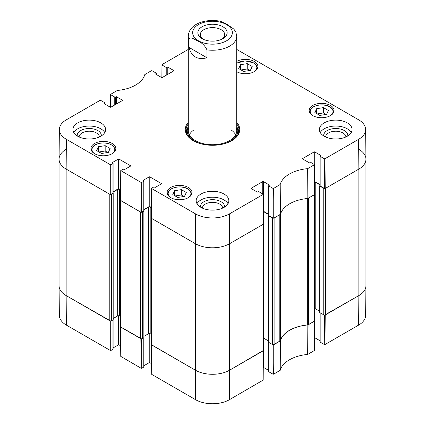 <?xml version="1.0" encoding="UTF-8"?>
<svg xmlns="http://www.w3.org/2000/svg" width="425" height="425" viewBox="0 0 425 425"><rect width="100%" height="100%" fill="white"/><g stroke="black" fill="none" stroke-linecap="round" stroke-linejoin="round"><path stroke-width="0.64" d="M314.346 321.273L308.656 324.557L308.656 198.061L314.346 194.778L314.346 321.273A1.211 0.701 -0 0 0 314.702 320.779L314.702 194.549M307.344 198.512L307.344 324.95A2.422 1.397 -0 0 0 308.656 324.557M307.344 324.95A32.677 18.865 -0 0 0 280.484 340.457L280.484 214.29M280.484 213.961A2.422 1.397 180 0 1 279.809 214.721L279.809 341.217A2.422 1.397 -0 0 0 280.484 340.457M279.809 341.217L274.12 344.5L274.12 218.004L279.809 214.721M273.317 218.206A1.211 0.701 180 0 1 272.409 218.004L272.409 344.5A1.211 0.701 -0 0 0 274.12 344.5M272.409 344.5L268.473 342.226A0.483 0.282 180 0 1 268.329 342.029L268.329 215.533A0.483 0.282 -0 0 0 268.473 215.73L272.409 218.004M268.329 340.861L263.851 338.273A1.211 0.701 -0 0 0 263.351 338.098M262.995 350.922L229.617 370.191L229.617 243.695A24.209 13.977 180 0 1 195.383 243.695A24.209 13.977 0 0 0 229.617 243.695L262.995 224.427L262.995 350.922A1.211 0.701 -0 0 0 263.351 350.428L263.351 224.198M263.346 350.46L229.617 370.191A24.209 13.977 180 0 1 195.383 370.191L151.736 344.994L151.736 218.498L195.383 243.695L195.606 213.918L151.704 188.572L151.704 188.174L153.701 187.021A0.483 0.282 180 0 1 154.387 187.021L154.817 187.266A0.483 0.282 0 0 0 155.502 187.266L161.319 183.908A0.483 0.282 0 0 0 161.319 183.515L161.319 183.908M151.38 218.269L151.38 344.5A1.211 0.701 -0 0 0 151.736 344.994M151.38 334.411L150.195 333.726A1.211 0.701 -0 0 0 148.484 333.726L144.001 336.313M142.322 212.075L143.863 211.183A0.483 0.282 -0 0 0 144.001 210.986L144.001 337.482A0.483 0.282 180 0 1 143.863 337.678L142.322 338.571L142.322 212.075A1.211 0.701 180 0 1 141.413 212.277M140.611 338.571L120.923 327.202L120.923 200.706L140.611 212.075L140.611 338.571A1.211 0.701 -0 0 0 142.322 338.571M120.573 200.478L120.573 326.708A1.211 0.701 -0 0 0 120.923 327.202M120.573 316.625L119.382 315.94A1.211 0.701 -0 0 0 117.672 315.94L113.193 318.527M111.509 194.283L113.05 193.396A0.483 0.282 -0 0 0 113.193 193.2L113.193 319.696A0.483 0.282 180 0 1 113.05 319.892L111.509 320.779L111.509 194.283A1.211 0.701 180 0 1 110.601 194.491M110.962 164.656L112.965 163.503L112.965 193.147L110.739 194.432L110.962 164.656L110.282 164.656L66.374 139.31A23.89 13.791 180 0 1 59.378 129.471L59.059 159.115A24.209 13.977 0 0 0 66.151 169.086L109.799 194.283L109.799 320.779A1.211 0.701 -0 0 0 111.509 320.779M109.799 320.779L66.151 295.582A24.209 13.977 180 0 1 59.059 285.696L59.059 159.205A24.209 13.977 180 0 1 66.151 149.318M358.849 149.318A24.209 13.977 180 0 1 365.941 159.205L365.941 285.696A24.209 13.977 180 0 1 358.849 295.582L325.47 314.851L325.47 188.355L358.849 169.086A24.209 13.977 0 0 0 365.941 159.115L365.622 129.471A23.89 13.791 180 0 1 358.626 139.31L324.992 158.727L324.307 158.727L324.53 188.503L325.215 188.503L358.849 169.086L358.626 139.31M320.025 185.571L319.823 185.688A0.483 0.282 -0 0 0 319.823 186.081L323.76 188.355L323.76 314.851A1.211 0.701 -0 0 0 325.47 314.851M323.76 314.851L319.823 312.577A0.483 0.282 180 0 1 319.68 312.38L319.68 185.884M319.68 311.212L315.201 308.624A1.211 0.701 -0 0 0 314.702 308.449M314.649 181.948A1.211 0.701 180 0 1 315.201 182.128L320.025 184.912M324.668 188.562A1.211 0.701 180 0 1 323.76 188.355M365.941 159.205A24.209 13.977 180 0 1 358.849 169.086L358.849 295.582L324.668 315.053M110.601 320.987L66.151 295.582L66.151 169.086A24.209 13.977 180 0 1 59.059 159.205M113.108 192.079L117.672 189.444A1.211 0.701 180 0 1 119.382 189.444L120.604 190.145M143.916 209.865L148.484 207.23A1.211 0.701 180 0 1 150.195 207.23L151.412 207.937M263.298 211.597A1.211 0.701 180 0 1 263.851 211.778L268.674 214.561M268.674 215.22L268.473 215.332A0.483 0.282 -0 0 0 268.329 215.533M203.07 39.185A12.229 7.06 180 0 1 200.271 34.685A12.229 7.06 180 0 1 212.5 27.62A12.229 7.06 180 0 1 224.729 34.685A12.229 7.06 180 0 1 221.93 39.185M202.141 38.691A14.652 8.457 0 0 0 222.859 38.691A14.652 8.457 0 0 0 222.859 26.727A14.652 8.457 0 0 0 202.141 26.727A14.652 8.457 0 0 0 202.141 38.691L202.141 38.691M188.934 47.366L188.934 39.461C190.055 35.987 194.947 39.668 197.949 41.156C201.896 42.67 204.903 45.571 206.97 49.868L206.97 57.779L188.934 47.366C191.548 56.716 197.561 60.185 206.97 57.779M206.97 49.868A24.209 13.977 180 0 0 229.617 46.144A24.209 13.977 180 0 0 236.709 36.263L235.859 32.002L233.803 29.065L227.051 24.358L220.586 21.319M273.179 344.702L272.956 374.165L273.642 374.165L280.208 370.297A32.996 19.051 180 0 1 307.679 354.439L314.521 350.45L314.744 320.928L307.828 324.96A32.677 18.865 0 0 0 280.505 340.733L273.317 344.702M272.956 374.165L268.812 371.774L268.812 342.422M268.674 342.343L268.674 371.578A0.483 0.282 0 0 0 268.812 371.774M268.674 370.409L263.42 367.375L263.42 338.114M229.394 399.712L229.617 370.191A24.209 13.977 180 0 1 195.383 370.191L151.337 344.648L151.704 374.361L195.606 399.712A23.89 13.791 0 0 0 229.394 399.712L263.171 380.093L263.394 350.577M151.481 363.625L149.85 362.684L149.85 333.588M149.17 333.529L149.17 362.684A0.483 0.282 180 0 1 149.85 362.684M149.17 362.684L143.916 365.712M143.778 337.726L143.778 367.078A0.483 0.282 0 0 0 143.916 366.881L143.916 337.641M143.778 367.078L141.775 368.236L141.552 338.773M141.413 338.773L120.525 326.857L120.748 356.378L141.089 368.236L141.775 368.236M120.668 345.833L119.043 344.893L119.043 315.802M118.357 315.743L118.357 344.893A0.483 0.282 180 0 1 119.043 344.893M118.357 344.893L113.108 347.926M112.965 319.94L112.965 349.292A0.483 0.282 0 0 0 113.108 349.095L113.108 319.85M112.965 349.292L110.962 350.444L110.739 320.981M66.374 325.098L66.151 295.582A24.209 13.977 180 0 1 59.059 285.786L59.378 315.43A23.89 13.791 0 0 0 66.374 325.098L110.282 350.444L110.962 350.444M358.626 325.098A23.89 13.791 0 0 0 365.622 315.43L365.941 285.786A24.209 13.977 180 0 1 358.849 295.582L358.626 325.098L324.992 344.516L325.215 314.999M324.53 315.053L324.307 344.516L324.992 344.516M324.307 344.516L320.163 342.125L320.163 312.773M320.025 312.694L320.025 341.928A0.483 0.282 0 0 0 320.163 342.125M320.025 340.76L314.771 337.732L314.771 308.465M110.527 107.254L110.479 94.451L117.321 90.461A32.996 19.051 0 0 0 144.792 74.603L151.358 70.736L152.044 70.736L156.188 73.127A0.483 0.282 180 0 1 156.188 73.525L156.188 74.412M110.622 94.653L114.761 97.043L114.761 104.948M115.446 104.555L115.446 97.043A0.483 0.282 180 0 1 114.761 97.043M115.446 97.043L115.876 96.794L115.876 104.306M116.562 103.912L116.562 96.794A0.483 0.282 0 0 0 115.876 96.794M116.562 96.794L122.379 100.157L122.379 100.55A0.483 0.282 0 0 0 122.379 100.157M122.379 100.55L110.909 107.169A0.483 0.282 0 0 1 110.229 107.169L104.407 103.812L104.407 103.418A0.483 0.282 0 0 0 104.407 103.812M104.407 103.418L104.837 103.169L104.837 104.061M59.378 129.471A23.89 13.791 180 0 1 66.374 119.802L100.008 100.385L100.693 100.385L104.837 102.776A0.483 0.282 180 0 1 104.837 103.169M112.54 162.86L112.54 162.462A0.483 0.282 0 0 0 112.54 162.86L112.965 163.104A0.483 0.282 180 0 1 112.965 163.503M112.54 162.462L118.357 159.104L118.357 188.753A0.483 0.282 180 0 1 119.043 188.753L119.043 159.104A0.483 0.282 0 0 0 118.357 159.104M119.043 159.104L130.512 165.723L130.512 166.122A0.483 0.282 0 0 0 130.512 165.723M130.512 166.122L124.69 169.479A0.483 0.282 0 0 1 124.004 169.479L123.579 169.235A0.483 0.282 180 0 0 122.894 169.235L120.748 170.584L120.525 200.361L140.866 212.224L141.552 212.224L141.775 182.442L141.089 182.442L120.748 170.584M141.775 182.442L143.778 181.289L143.778 210.938A0.483 0.282 0 0 0 143.916 210.742L143.916 181.093A0.483 0.282 180 0 1 143.778 181.289M143.347 180.646L143.347 180.253A0.483 0.282 0 0 0 143.347 180.646L143.778 180.896A0.483 0.282 180 0 1 143.916 181.093M143.347 180.253L149.17 176.89L149.17 206.539A0.483 0.282 180 0 1 149.85 206.539L149.85 176.89A0.483 0.282 0 0 0 149.17 176.89M149.85 176.89L161.319 183.515M251.271 188.604L251.271 188.206A0.483 0.282 0 0 0 251.271 188.604L257.088 191.962A0.483 0.282 0 0 0 257.773 191.962L258.203 191.718A0.483 0.282 180 0 1 258.889 191.718L263.027 194.108L263.027 194.501L229.394 213.918A23.89 13.791 180 0 1 195.606 213.918M251.271 188.206L262.74 181.587L262.74 193.938M268.674 214.264L263.42 211.236L263.42 181.587A0.483 0.282 0 0 0 262.74 181.587M263.42 181.587L269.243 184.944L269.243 185.343A0.483 0.282 0 0 0 269.243 184.944M269.243 185.343L268.812 185.587A0.483 0.282 180 0 0 268.812 185.985L272.956 188.376L273.179 218.153L273.865 218.153L280.505 214.237A32.677 18.865 180 0 1 307.828 198.464L314.744 194.432L314.521 164.656L307.679 168.645A32.996 19.051 0 0 0 280.208 184.503L273.642 188.376L272.956 188.376M302.621 158.955L302.621 158.562A0.483 0.282 0 0 0 302.621 158.955L308.438 162.313A0.483 0.282 0 0 0 309.124 162.313L309.554 162.068A0.483 0.282 180 0 1 310.239 162.068L314.521 164.656M302.621 158.562L314.091 151.938L314.091 164.289M320.025 184.615L314.771 181.587L314.771 151.938A0.483 0.282 0 0 0 314.091 151.938M314.771 151.938L320.593 155.3L320.593 155.693A0.483 0.282 0 0 0 320.593 155.3M320.593 155.693L320.163 155.943A0.483 0.282 180 0 0 320.163 156.336L324.307 158.727M236.709 49.412L358.626 119.802A23.89 13.791 180 0 1 365.622 129.471M161.877 77.605L161.973 64.611L188.291 49.412M161.973 65.004L166.111 67.394L166.111 75.299M166.797 74.906L166.797 67.394A0.483 0.282 180 0 1 166.111 67.394M166.797 67.394L167.227 67.15L167.227 74.657M167.912 74.263L167.912 67.15A0.483 0.282 0 0 0 167.227 67.15M167.912 67.15L173.729 70.507L173.729 70.906A0.483 0.282 0 0 0 173.729 70.507M173.729 70.906L162.26 77.525A0.483 0.282 0 0 1 161.58 77.525L155.757 74.162L155.757 73.769A0.483 0.282 0 0 0 155.757 74.162M155.757 73.769L156.188 73.525M312.805 115.621A12.468 7.198 180 0 1 309.156 110.532A12.468 7.198 180 0 1 321.619 103.333A12.468 7.198 180 0 1 334.087 110.532A12.468 7.198 180 0 1 326.389 117.183A12.468 7.198 180 0 1 312.805 115.621M170.733 197.646A12.468 7.198 180 0 1 167.083 192.557A12.468 7.198 180 0 1 179.552 185.358A12.468 7.198 180 0 1 192.015 192.557A12.468 7.198 180 0 1 184.322 199.203A12.468 7.198 180 0 1 170.733 197.646M94.562 153.669A12.468 7.198 180 0 1 90.913 148.58A12.468 7.198 180 0 1 103.381 141.382A12.468 7.198 180 0 1 115.844 148.58A12.468 7.198 180 0 1 108.152 155.226A12.468 7.198 180 0 1 94.562 153.669M236.709 61.423A12.468 7.198 180 0 1 250.267 59.914A12.468 7.198 180 0 1 257.917 66.555A12.468 7.198 180 0 1 250.267 73.196A12.468 7.198 180 0 1 236.709 71.687M324.19 136.223A16.341 9.435 180 0 1 319.403 129.556A16.341 9.435 180 0 1 335.739 120.121A16.341 9.435 180 0 1 352.081 129.556A16.341 9.435 180 0 1 341.992 138.268A16.341 9.435 180 0 1 324.19 136.223M200.945 207.379A16.341 9.435 180 0 1 196.159 200.706A16.341 9.435 180 0 1 212.5 191.277A16.341 9.435 180 0 1 228.841 200.706A16.341 9.435 180 0 1 218.753 209.424A16.341 9.435 180 0 1 200.945 207.379M77.706 136.223A16.341 9.435 180 0 1 72.919 129.556A16.341 9.435 180 0 1 89.261 120.121A16.341 9.435 180 0 1 105.597 129.556A16.341 9.435 180 0 1 95.513 138.268A16.341 9.435 180 0 1 77.706 136.223M188.291 122.352A27.232 15.725 0 0 0 193.242 140.675A27.232 15.725 0 0 0 231.758 140.675A27.232 15.725 0 0 0 236.709 122.352M238.691 68.584L240.518 64.696L247.249 63.638L252.211 66.507L250.383 70.391L243.653 71.448L238.691 68.584M101.58 153.468L96.65 150.62L98.409 146.726L105.177 145.663L110.112 148.511L108.354 152.41L101.58 153.468M172.789 194.581L174.617 190.697L181.347 189.64L186.309 192.504L184.482 196.393L177.751 197.444L172.789 194.581M314.861 112.556L316.689 108.672L323.42 107.615L328.382 110.484L326.554 114.368L319.823 115.425L314.861 112.556M324.53 188.503L320.163 185.985L320.163 156.336M320.025 156.14L320.025 185.783A0.483 0.282 0 0 0 320.163 185.985M273.179 218.153L268.812 215.629L268.812 185.985M268.674 185.783L268.674 215.433A0.483 0.282 0 0 0 268.812 215.629M229.394 213.918L229.617 243.695L263.25 224.278L263.171 194.299M151.481 217.951L151.481 218.349L195.383 243.695L195.606 399.712M151.417 207.442L149.85 206.539M149.17 206.539L143.916 209.567M143.778 210.938L141.552 212.224M120.604 189.656L119.043 188.753M118.357 188.753L113.108 191.781M112.965 193.147A0.483 0.282 0 0 0 113.108 192.95L113.108 163.301M66.374 139.31L66.151 169.086L110.054 194.432L110.739 194.432M240.518 64.696L240.518 69.636M249.842 70.476L247.249 68.978L241.055 69.95M247.249 63.638L247.249 68.978M316.689 108.672L316.689 113.613M326.012 114.453L323.42 112.954L317.225 113.927M323.42 107.615L323.42 112.954M174.617 190.697L174.617 195.638M183.945 196.477L181.347 194.979L175.158 195.946M181.347 189.64L181.347 194.979M107.775 152.501L105.177 151.002L98.988 151.969M105.177 145.663L105.177 151.002M98.409 146.726L98.409 151.64M187.983 127.298A26.504 15.305 0 0 0 186.118 131.633M238.882 131.633A26.504 15.305 0 0 0 237.017 127.298M188.291 126.634A25.25 14.578 0 0 0 187.643 128.217A25.25 14.578 0 0 0 202.837 144.256M222.163 144.256A25.25 14.578 0 0 0 237.357 128.217A25.25 14.578 0 0 0 236.709 126.634M188.673 128.276A24.209 13.977 0 0 0 212.5 144.718A24.209 13.977 0 0 0 236.327 128.276M194.06 129.8A24.209 13.977 0 0 0 189.337 134.799M235.663 134.799A24.209 13.977 0 0 0 230.94 129.8M347.793 135.926A12.075 6.97 0 0 0 344.282 130.555A12.075 6.97 0 0 0 330.767 129.131A12.075 6.97 0 0 0 323.691 135.926M325.603 136.956A10.136 5.854 180 0 1 331.952 131.638A10.136 5.854 180 0 1 342.911 132.929A10.136 5.854 180 0 1 345.876 136.956M351.252 132.52A16.341 9.435 0 0 0 335.739 126.05A16.341 9.435 0 0 0 320.232 132.52M101.309 135.926A12.075 6.97 0 0 0 97.798 130.555A12.075 6.97 0 0 0 84.288 129.131A12.075 6.97 0 0 0 77.207 135.926M79.124 136.956A10.136 5.854 180 0 1 85.468 131.638A10.136 5.854 180 0 1 96.427 132.929A10.136 5.854 180 0 1 99.397 136.956M104.768 132.52A16.341 9.435 0 0 0 89.261 126.05A16.341 9.435 0 0 0 73.748 132.52M224.549 207.081A12.075 6.97 0 0 0 221.037 201.71A12.075 6.97 0 0 0 207.528 200.287A12.075 6.97 0 0 0 200.451 207.081M202.364 208.107A10.136 5.854 180 0 1 208.712 202.789A10.136 5.854 180 0 1 219.667 204.08A10.136 5.854 180 0 1 222.636 208.107M228.012 203.671A16.341 9.435 0 0 0 212.5 197.205A16.341 9.435 0 0 0 196.988 203.671M236.709 123.914A26.504 15.305 180 0 1 239.004 130.146A26.504 15.305 180 0 1 231.498 140.818M193.502 140.818A26.504 15.305 180 0 1 185.996 130.146A26.504 15.305 180 0 1 188.291 123.914M268.473 342.226L268.473 215.73M113.05 319.892L113.05 193.396M143.863 337.678L143.863 211.183M150.195 333.726L150.195 207.23M148.484 333.726L148.484 207.23M117.672 315.94L117.672 189.444M119.382 315.94L119.382 189.444M319.823 312.577L319.823 186.081M263.851 338.273L263.851 211.778M315.201 308.624L315.201 182.128M226.536 40.811A19.848 11.459 180 0 1 196.122 39.18A19.848 11.459 180 0 1 204.489 22.222A19.848 11.459 180 0 1 231.827 30.09A19.848 11.459 180 0 1 226.536 40.811M188.934 39.461A24.209 13.977 180 0 1 188.291 36.263L188.291 130.741M307.828 324.96L307.679 354.439M307.944 354.36L308.093 324.881M280.208 370.297L280.505 340.733M280.373 340.887L280.075 370.451M314.601 321.125L314.378 350.646M273.642 374.165L273.865 344.648M263.25 350.774L263.027 380.29M151.704 374.361L151.481 344.845M140.866 338.714L141.089 368.236M110.054 320.928L110.282 350.444M120.891 356.575L120.668 327.053M236.709 63.341A11.379 6.566 180 0 1 253.497 62.9A11.379 6.566 180 0 1 254.623 71.432M94.207 153.452A11.379 6.566 180 0 1 100.396 143.23A11.379 6.566 180 0 1 112.763 145.849A11.379 6.566 180 0 1 112.551 153.452M170.377 197.428A11.379 6.566 180 0 1 172.141 188.557A11.379 6.566 180 0 1 187.595 188.897A11.379 6.566 180 0 1 188.721 197.428M312.449 115.409A11.379 6.566 180 0 1 314.213 106.537A11.379 6.566 180 0 1 329.667 106.877A11.379 6.566 180 0 1 330.793 115.409M257.162 69.02A11.863 6.848 0 0 0 257.311 67.936C257.258 65.949 256.068 64.26 253.736 62.873L245.124 60.887L236.709 63.155M333.333 112.997A11.863 6.848 0 0 0 333.482 111.913C333.428 109.926 332.238 108.237 329.906 106.85C323.064 102.483 309.209 105.857 309.761 111.913A11.863 6.848 0 0 0 309.91 112.997M191.261 195.022A11.863 6.848 0 0 0 191.409 193.938C191.356 191.946 190.166 190.257 187.839 188.875C180.997 184.508 167.142 187.882 167.689 193.938A11.863 6.848 0 0 0 167.838 195.022M115.09 151.045A11.863 6.848 0 0 0 115.239 149.961L113.422 146.189L110.813 144.452C107.674 143.034 104.173 142.598 100.321 143.145C94.807 144.213 91.869 146.482 91.518 149.961A11.863 6.848 0 0 0 91.667 151.045M187.802 127.75A26.387 15.236 0 0 0 186.187 131.984M238.813 131.984A26.387 15.236 0 0 0 237.198 127.75M187.643 128.217L187.048 130.146A25.861 14.928 0 0 0 186.681 133.615M238.319 133.615A25.861 14.928 0 0 0 237.952 130.146L237.357 128.217M308.093 198.39L307.944 168.571M307.679 168.645L307.828 198.464M314.378 164.852L314.601 194.629M280.505 214.237L280.208 184.503M280.075 184.657L280.373 214.397M273.865 218.153L273.642 188.376M110.282 164.656L110.054 194.432M120.668 200.558L120.891 170.781M151.481 218.349L151.704 188.572M141.089 182.442L140.866 212.224M263.027 194.501L263.25 224.278M325.215 188.503L324.992 158.727M220.639 21.33C208.356 18.716 196.111 22.424 191.473 28.263C190.995 28.826 188.594 31.222 188.291 36.263M236.709 36.263L236.709 130.741M257.311 67.936L257.311 68.77M309.761 111.913L309.761 112.747M333.482 111.913L333.482 112.747M167.689 193.938L167.689 194.772M191.409 193.938L191.409 194.772M91.518 149.961L91.518 150.795M115.239 149.961L115.239 150.795M156.326 74.492L156.326 73.323M104.975 104.141L104.975 102.972M151.56 188.371L151.337 218.147"/></g></svg>
